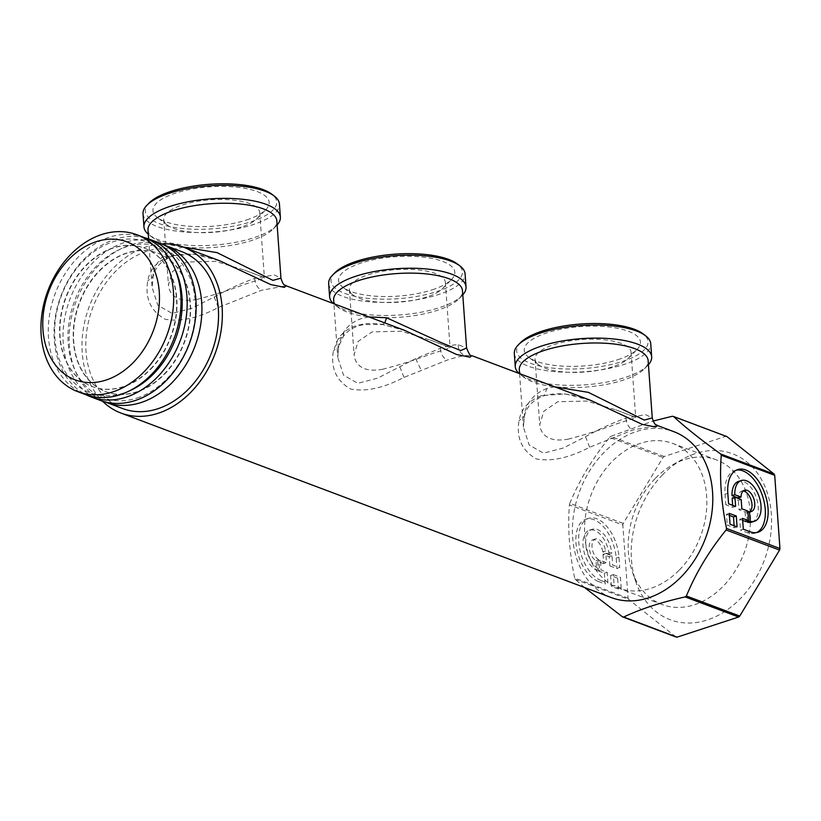 <?xml version="1.0" encoding="UTF-8"?>
<svg xmlns="http://www.w3.org/2000/svg" width="821" height="821" viewBox="0 0 821 821"><rect width="100%" height="100%" fill="white"/><g stroke="black" fill="none" stroke-linecap="round" stroke-linejoin="round"><path stroke-width="0.62" stroke-dasharray="4.11 3.08" d="M609.028 554.196A21.397 11.935 71.9 0 0 589.416 530.192A21.397 11.935 71.9 0 0 583.464 549.27A21.397 11.935 71.9 0 0 596.693 570.277L599.494 569.353A21.397 11.935 -108.1 0 1 586.266 548.356A21.397 11.935 -108.1 0 1 592.218 529.278A21.397 11.935 -108.1 0 1 611.83 553.282L605.57 550.922L602.768 551.845L609.028 554.196L611.83 553.282M602.768 551.845A11.196 6.24 71.9 0 0 592.588 539.89A11.196 6.24 71.9 0 0 589.427 549.567A11.196 6.24 71.9 0 0 596.005 560.661L596.693 570.277M596.005 560.661L598.807 559.748L599.494 569.353M598.807 559.748A11.196 6.24 -108.1 0 1 592.218 548.654A11.196 6.24 -108.1 0 1 595.389 538.976A11.196 6.24 -108.1 0 1 605.57 550.922M601.085 580.519A32.922 18.37 -108.1 0 1 579.667 548.664A32.922 18.37 -108.1 0 1 588.636 518.318A32.922 18.37 -108.1 0 1 618.983 557.182L619.732 567.691L612.692 565.043L612.035 555.786L605.795 553.436L606.462 562.693L600.438 560.425L601.126 570.01L607.15 572.278L607.92 583.095L601.085 580.519L598.283 581.432A32.922 18.37 -108.1 0 1 576.865 549.577A32.922 18.37 -108.1 0 1 585.835 519.241A32.922 18.37 -108.1 0 1 616.181 558.106L616.94 568.604L619.732 567.691M605.795 553.436L603.004 554.349L609.233 556.7L609.9 565.956L612.692 565.043M609.9 565.956L616.94 568.604M609.233 556.7L612.035 555.786M603.004 554.349L603.661 563.617L606.462 562.693M603.661 563.617L597.637 561.348L600.438 560.425M597.637 561.348L598.324 570.923L601.126 570.01M598.324 570.923L604.348 573.191L607.15 572.278M604.348 573.191L605.128 584.008L607.92 583.095M598.283 581.432L605.128 584.008M628.086 598.191L574.659 578.076C569.353 552.348 567.609 527.954 569.415 504.894L622.841 525.009L628.086 598.191A103.846 78.683 -69.4 0 0 628.681 599.422L575.244 579.318A103.846 78.683 110.6 0 1 574.659 578.076M617.628 578.189L610.588 575.542L611.358 586.348L618.398 588.996L621.199 588.082L620.419 577.276L617.628 578.189L618.398 588.996M675.888 636.952L628.681 599.422M726.903 436.577A103.846 78.683 -69.4 0 0 725.682 436.382L664.158 456.507A103.846 78.683 -69.4 0 0 663.029 457.471L623.231 523.439A103.846 78.683 -69.4 0 0 622.841 525.009M662.639 474.723A88.647 67.168 -69.4 0 0 636.09 582.479A88.647 67.168 -69.4 0 0 740.162 598.807A88.647 67.168 -69.4 0 0 765.213 487.161A88.647 67.168 -69.4 0 0 682.436 459.339A88.647 67.168 -69.4 0 0 662.639 474.723M623.231 523.439L569.805 503.335A103.846 78.683 -69.4 0 0 569.415 504.894M584.542 587.508L575.244 579.318M611.388 597.606A88.647 67.168 110.6 0 1 572.555 535.59A88.647 67.168 110.6 0 1 603.846 452.597A88.647 67.168 110.6 0 1 673.825 431.672M569.805 503.335C578.179 483.189 589.201 464.07 602.86 445.988L609.593 437.367L663.029 457.471M611.358 586.348L614.159 585.435L621.199 588.082M610.588 575.542L613.379 574.618L614.159 585.435M613.379 574.618L620.419 577.276M725.682 436.382L672.255 416.278M664.158 456.507L610.732 436.403L653.044 421.06M610.732 436.403A103.846 78.683 -69.4 0 0 609.593 437.367M655.558 478.161A77.256 58.527 110.6 0 1 672.81 464.748A77.256 58.527 110.6 0 1 716.548 459.924A77.256 58.527 110.6 0 1 750.384 513.967A77.256 58.527 110.6 0 1 723.116 586.286A77.256 58.527 110.6 0 1 662.137 604.533A77.256 58.527 110.6 0 1 632.427 572.063A77.256 58.527 110.6 0 1 655.558 478.161M161.696 243.909A88.647 67.168 -69.4 0 0 113.411 268.046A88.647 67.168 -69.4 0 0 102.522 401.171M183.278 247.08L175.694 248.742L172.656 256.049C186.367 252.273 202.089 253.874 219.823 260.832L194.105 254.161L170.183 255.926C157.283 260.893 149.791 269.237 147.729 280.967C144.865 298.239 150.643 310.985 165.062 319.205C180.251 322.037 198.005 318.148 218.324 307.526L261.468 290.275L286.19 285.8M404.845 330.453L382.432 324.398C372.724 322.838 363.857 323.3 355.842 325.783C347.96 328.503 342.08 332.854 338.211 338.857L333.377 350.824C330.524 368.065 336.282 380.8 350.639 389.031C365.838 391.925 383.612 388.046 403.983 377.393L447.117 360.132C455.019 357.597 461.094 356.088 465.353 355.596L471.808 355.647M554.586 386.804L547.002 388.466L543.964 395.773C557.675 391.997 573.397 393.598 591.13 400.556L565.423 393.895L541.491 395.65C528.591 400.617 521.109 408.961 519.036 420.691C516.173 437.962 521.951 450.708 536.38 458.929C551.558 461.771 569.312 457.872 589.642 447.25L632.775 429.999L657.508 425.535M743.313 529.196L740.511 530.109L747.346 532.685A32.922 18.37 71.9 0 0 755.371 533.086A32.922 18.37 71.9 0 0 756.736 532.521M736.334 470.135A32.922 18.37 71.9 0 0 734.898 470.495A32.922 18.37 71.9 0 0 725.025 494.221L725.774 504.72L728.576 503.807M735.616 506.454L732.814 507.378L725.774 504.72M732.671 505.346L732.814 507.378M741.178 499.548L738.387 500.461L732.147 498.111M741.845 508.804L739.054 509.718L738.387 500.461M747.869 511.073L745.078 511.986L739.054 509.718M745.078 511.986L745.766 521.561M742.533 518.379L739.731 519.303L740.511 530.109M742.677 520.401L739.731 519.303M737.073 526.856L734.272 527.77L727.232 525.122L730.033 524.198M734.128 525.748L734.272 527.77M729.264 513.392L726.462 514.305L727.232 525.122M729.407 515.414L726.462 514.305M679.48 569.866A77.256 58.527 -69.4 0 0 706.748 497.547A77.256 58.527 -69.4 0 0 672.912 443.504A77.256 58.527 -69.4 0 0 611.922 461.741A77.256 58.527 -69.4 0 0 584.655 534.061A77.256 58.527 -69.4 0 0 618.49 588.103A77.256 58.527 -69.4 0 0 679.48 569.866M181.698 251.626A83.834 63.525 -69.4 0 0 115.515 271.412A83.834 63.525 -69.4 0 0 85.918 349.9A83.834 63.525 -69.4 0 0 122.637 408.55M175.694 248.742C163.235 253.597 155.723 262.012 153.147 274.019L152.101 287.391L157.848 305.279L172.153 313.427L191.827 308.337L214.178 296.986C228.084 289.249 241.559 283.071 254.592 278.432L274.327 274.912L280.946 278.196M368.927 316.937L361.343 318.61C353.748 321.227 347.971 325.588 343.999 331.684L338.806 343.876L337.749 357.258L343.496 375.146L357.802 383.294L377.486 378.204L415.683 358.654L440.251 348.299C447.856 345.877 453.869 344.687 458.272 344.728L466.595 348.022M547.002 388.466C534.543 393.321 527.031 401.746 524.455 413.743L523.408 427.115L529.155 445.003L543.461 453.151L563.144 448.071L585.486 436.71C599.392 428.973 612.866 422.794 625.91 418.156L645.634 414.646L652.254 417.92M747.305 521.058L746.689 512.52A11.196 6.24 71.9 0 0 748.619 512.427A11.196 6.24 71.9 0 0 749.912 511.668M743.149 490.989A11.196 6.24 71.9 0 0 741.65 491.143A11.196 6.24 71.9 0 0 738.253 497.988M751.79 522.125A21.397 11.935 71.9 0 0 756.48 498.08A21.397 11.935 71.9 0 0 738.479 481.445M163.872 244.935A83.834 63.525 -69.4 0 0 98.879 265.162A83.834 63.525 -69.4 0 0 104.831 401.838M147.996 230.178A64.592 21.89 175.9 0 0 152.88 237.731A64.592 21.89 175.9 0 0 251.873 240.409A64.592 21.89 175.9 0 0 273.075 229.121A64.592 21.89 175.9 0 0 276.841 220.941M519.303 369.902A64.592 21.89 175.9 0 0 524.198 377.455A64.592 21.89 175.9 0 0 623.18 380.133A64.592 21.89 175.9 0 0 644.393 368.845A64.592 21.89 175.9 0 0 648.149 360.665M746.689 512.52L747.952 512.119M333.654 300.045A64.592 21.89 175.9 0 0 338.539 307.598A64.592 21.89 175.9 0 0 437.521 310.266A64.592 21.89 175.9 0 0 458.734 298.977A64.592 21.89 175.9 0 0 462.49 290.808M99.721 270.756A73.962 56.033 110.6 0 1 158.104 253.299A73.962 56.033 110.6 0 1 190.503 305.043A73.962 56.033 110.6 0 1 164.395 374.284A73.962 56.033 110.6 0 1 106.012 391.74A73.962 56.033 110.6 0 1 73.613 339.997A73.962 56.033 110.6 0 1 99.721 270.756M277.129 224.975A68.389 23.173 -4.1 0 1 276.39 225.765A68.389 23.173 -4.1 0 1 253.935 237.71A68.389 23.173 -4.1 0 1 149.124 234.888A68.389 23.173 -4.1 0 1 148.283 234.211M648.436 364.698A68.389 23.173 -4.1 0 1 647.697 365.489A68.389 23.173 -4.1 0 1 625.243 377.444A68.389 23.173 -4.1 0 1 520.442 374.612A68.389 23.173 -4.1 0 1 518.995 373.411M462.787 294.842A68.389 23.173 -4.1 0 1 462.049 295.622A68.389 23.173 -4.1 0 1 439.594 307.577A68.389 23.173 -4.1 0 1 334.783 304.745A68.389 23.173 -4.1 0 1 333.336 303.544M164.087 374.16A73.962 56.033 -69.4 0 0 190.195 304.93A73.962 56.033 -69.4 0 0 157.796 253.186A73.962 56.033 -69.4 0 0 99.403 270.643A73.962 56.033 -69.4 0 0 73.305 339.884A73.962 56.033 -69.4 0 0 105.693 391.627A73.962 56.033 -69.4 0 0 164.087 374.16M143.018 213.809A68.389 23.173 175.9 0 0 181.923 231.758A68.389 23.173 175.9 0 0 253.001 224.646A68.389 23.173 175.9 0 0 279.438 204.029M514.326 353.533A68.389 23.173 175.9 0 0 553.241 371.482A68.389 23.173 175.9 0 0 624.309 364.37A68.389 23.173 175.9 0 0 650.745 343.763M328.667 283.676A68.389 23.173 175.9 0 0 367.582 301.625A68.389 23.173 175.9 0 0 438.65 294.503A68.389 23.173 175.9 0 0 465.097 273.896M149.206 202.92A65.854 22.321 175.9 0 0 172.451 227.099A65.854 22.321 175.9 0 0 251.277 221.68A65.854 22.321 175.9 0 0 271.751 194.136M520.514 342.644A65.854 22.321 175.9 0 0 543.759 366.823A65.854 22.321 175.9 0 0 622.595 361.404A65.854 22.321 175.9 0 0 643.069 333.86M334.855 272.777A65.854 22.321 175.9 0 0 358.1 296.956A65.854 22.321 175.9 0 0 436.936 291.547A65.854 22.321 175.9 0 0 457.41 263.993M246.639 219.936A58.26 19.745 175.9 0 0 265.768 209.755A58.26 19.745 175.9 0 0 245.212 188.368A58.26 19.745 175.9 0 0 175.468 193.161A58.26 19.745 175.9 0 0 157.355 217.524A58.26 19.745 175.9 0 0 246.639 219.936M617.946 359.66A58.26 19.745 175.9 0 0 637.075 349.479A58.26 19.745 175.9 0 0 616.52 328.092A58.26 19.745 175.9 0 0 546.786 332.885A58.26 19.745 175.9 0 0 528.673 357.248A58.26 19.745 175.9 0 0 617.946 359.66M432.298 289.803A58.26 19.745 175.9 0 0 451.427 279.622A58.26 19.745 175.9 0 0 430.861 258.235A58.26 19.745 175.9 0 0 361.127 263.018A58.26 19.745 175.9 0 0 343.014 287.391A58.26 19.745 175.9 0 0 432.298 289.803M241.128 227.119A48.121 16.307 -4.1 0 1 167.381 225.128A48.121 16.307 -4.1 0 1 163.738 219.494A48.121 16.307 -4.1 0 1 182.344 204.993A48.121 16.307 -4.1 0 1 232.353 199.985A48.121 16.307 -4.1 0 1 259.734 212.608A48.121 16.307 -4.1 0 1 256.932 218.704A48.121 16.307 -4.1 0 1 241.128 227.119M612.445 366.843A48.121 16.307 -4.1 0 1 538.689 364.852A48.121 16.307 -4.1 0 1 535.046 359.218A48.121 16.307 -4.1 0 1 553.652 344.717A48.121 16.307 -4.1 0 1 603.661 339.709A48.121 16.307 -4.1 0 1 631.051 352.342A48.121 16.307 -4.1 0 1 628.239 358.428A48.121 16.307 -4.1 0 1 612.445 366.843M426.787 296.976A48.121 16.307 -4.1 0 1 353.03 294.985A48.121 16.307 -4.1 0 1 349.387 289.361A48.121 16.307 -4.1 0 1 367.993 274.85A48.121 16.307 -4.1 0 1 418.012 269.842A48.121 16.307 -4.1 0 1 445.393 282.475A48.121 16.307 -4.1 0 1 442.591 288.571A48.121 16.307 -4.1 0 1 426.787 296.976M196.814 299.439C213.45 295.17 229.582 290.08 245.222 284.158L264.424 278.032L261.571 276.544L244.442 270.099L215.42 261.335L186.429 262.032L172.523 271.525L168.428 284.908L169.239 289.054C172.851 298.546 182.036 302.005 196.814 299.439M568.122 439.163C584.757 434.894 600.89 429.804 616.53 423.882L635.731 417.756L632.888 416.268L615.75 409.823L586.728 401.059L557.736 401.756L543.83 411.249L539.736 424.631L540.546 428.778C544.159 438.27 553.354 441.729 568.122 439.163M382.473 369.296C399.098 365.037 415.241 359.947 430.871 354.025L450.082 347.888L447.229 346.4L430.101 339.956L401.079 331.202L372.087 331.9L358.172 341.392L354.077 354.775L354.898 358.921C358.5 368.413 367.695 371.872 382.473 369.296M144.178 237.505A83.834 63.525 -69.4 0 0 77.985 257.301A83.834 63.525 -69.4 0 0 48.398 335.779A83.834 63.525 -69.4 0 0 85.117 394.439M150.469 369.04A73.962 56.033 -69.4 0 0 176.577 299.798A73.962 56.033 -69.4 0 0 144.178 248.055A73.962 56.033 -69.4 0 0 85.794 265.522A73.962 56.033 -69.4 0 0 59.687 334.763A73.962 56.033 -69.4 0 0 92.085 386.496A73.962 56.033 -69.4 0 0 150.469 369.04M150.777 369.152A73.962 56.033 -69.4 0 0 176.884 299.922A73.962 56.033 -69.4 0 0 144.486 248.178A73.962 56.033 -69.4 0 0 86.102 265.635A73.962 56.033 -69.4 0 0 59.995 334.876A73.962 56.033 -69.4 0 0 92.393 386.619A73.962 56.033 -69.4 0 0 150.777 369.152M175.222 269.596A80.54 61.021 -69.4 0 0 113.021 241.815A80.54 61.021 -69.4 0 0 54.894 338.18A80.54 61.021 -69.4 0 0 123.858 392.982A80.54 61.021 -69.4 0 0 129.626 390.775M137.169 397.99A80.54 61.021 -69.4 0 0 195.285 301.625A80.54 61.021 -69.4 0 0 126.331 246.823A80.54 61.021 -69.4 0 0 68.205 343.178A80.54 61.021 -69.4 0 0 137.169 397.99M145.358 237.967A84.091 63.71 -69.4 0 0 114.95 239.301A84.091 63.71 -69.4 0 0 55.746 314.546A84.091 63.71 -69.4 0 0 86.308 394.86M159.192 242.883A84.091 63.71 -69.4 0 0 123.92 242.677A84.091 63.71 -69.4 0 0 64.171 321.206A84.091 63.71 -69.4 0 0 99.967 400.289M618.983 557.182L616.181 558.106M750.148 531.772L747.346 532.685M725.025 494.221L727.817 493.308M153.147 274.019L153.096 276.441L147.729 280.967M214.178 296.986L218.324 307.526M338.806 343.876L338.745 346.308L333.377 350.824M399.837 366.843L403.983 377.393M524.455 413.743L524.403 416.165L519.036 420.691M585.486 436.71L589.642 447.25M415.683 358.654L421.142 370.055M440.251 348.299C441.031 354.21 443.319 358.161 447.117 360.132M458.272 344.728C458.272 350.28 460.632 353.902 465.353 355.596M384.772 322.899L382.432 324.398M343.999 331.684L343.27 336.569L338.211 338.857M254.592 278.432C255.372 284.353 257.671 288.294 261.468 290.275M148.622 238.942L152.101 287.391L153.096 276.441C155.364 266.866 161.881 260.062 172.656 256.049L170.183 255.926M625.91 418.156C626.69 424.077 628.978 428.018 632.775 429.999M519.57 373.627L523.408 427.115L524.403 416.165C526.672 406.59 533.188 399.786 543.964 395.773L541.491 395.65M595.389 538.976L592.588 539.89M592.218 529.278L589.416 530.192M588.636 518.318L585.835 519.241M672.81 464.748L682.436 459.339M632.427 572.063L636.09 582.479M755.371 533.086L758.163 532.172M734.898 470.495L737.699 469.581M716.548 459.924L672.912 443.504M662.137 604.533L618.49 588.103M405.482 330.699L382.843 324.572L363.949 324.521L358.305 325.906C351.552 328.256 346.544 331.817 343.27 336.569L338.745 346.308L337.749 357.258L333.921 303.76M748.619 512.427L751.41 511.514M741.65 491.143L744.452 490.229M152.88 237.731L149.124 234.888M524.198 377.455L520.442 374.612M338.539 307.598L334.783 304.745M458.734 298.977L462.049 295.622M273.075 229.121L276.39 225.765M644.393 368.845L647.697 365.489M167.381 225.128L157.355 217.524M256.932 218.704L265.768 209.755M538.689 364.852L528.673 357.248M628.239 358.428L637.075 349.479M353.03 294.985L343.014 287.391M442.591 288.571L451.427 279.622M163.738 219.494L168.428 284.908M259.734 212.608L264.424 278.032M535.046 359.218L539.736 424.631M631.051 352.342L635.731 417.756M349.387 289.361L354.077 354.775M445.393 282.475L450.082 347.888M261.571 276.544L244.442 270.099M632.888 416.268L615.75 409.823M447.229 346.4L430.101 339.956"/><path stroke-width="1.23" d="M653.044 421.06L672.255 416.278A103.846 78.683 -69.4 0 1 673.477 416.473L726.903 436.577L774.121 474.097L720.684 453.992A103.846 78.683 -69.4 0 1 721.269 455.234C719.463 478.294 721.218 502.688 726.523 528.416L779.95 548.52L774.706 475.338A103.846 78.683 -69.4 0 0 774.121 474.097M779.56 550.08L726.133 529.976C711.602 547.812 699.749 566.613 690.574 586.389L686.335 595.954A103.846 78.683 110.6 0 1 685.196 596.918C661.141 602.286 640.626 608.997 623.683 617.033A103.846 78.683 110.6 0 1 622.462 616.838L675.888 636.952A103.846 78.683 -69.4 0 0 677.109 637.147L738.633 617.023A103.846 78.683 -69.4 0 0 739.772 616.058L779.56 550.08A103.846 78.683 -69.4 0 0 779.95 548.52M622.462 616.838L584.542 587.508M471.808 355.647L591.11 400.545L642.094 424.303L655.64 427.064L657.508 425.535L673.825 431.672A88.647 67.168 110.6 0 1 712.659 493.688A88.647 67.168 110.6 0 1 681.368 576.681A88.647 67.168 110.6 0 1 611.388 597.606L120.944 413.055A88.647 67.168 -69.4 0 0 190.934 392.13A88.647 67.168 -69.4 0 0 222.224 309.137A88.647 67.168 -69.4 0 0 183.391 247.121A88.647 67.168 -69.4 0 0 161.696 243.909M677.109 637.147L623.683 617.033M738.633 617.023L685.196 596.918M739.772 616.058L686.335 595.954M726.133 529.976A103.846 78.683 -69.4 0 0 726.523 528.416M774.706 475.338L721.269 455.234M734.949 497.198L741.178 499.548L741.845 508.804L747.869 511.073L748.557 520.647L742.533 518.379L743.313 529.196L750.148 531.772A32.922 18.37 -108.1 0 0 758.163 532.172A32.922 18.37 -108.1 0 0 765.388 495.166A32.922 18.37 -108.1 0 0 737.699 469.581A32.922 18.37 -108.1 0 0 727.817 493.308L728.576 503.807L735.616 506.454L734.949 497.198L732.147 498.111L732.671 505.346M737.073 526.856L730.033 524.198L729.264 513.392L736.293 516.04L737.073 526.856M673.477 416.473C685.658 427.638 701.391 440.148 720.684 453.992M102.522 401.171A88.647 67.168 -69.4 0 0 120.944 413.055M756.736 532.521A32.922 18.37 71.9 0 0 762.586 496.079A32.922 18.37 71.9 0 0 736.334 470.135M748.557 520.647L745.766 521.561L742.677 520.401M736.293 516.04L733.502 516.953L734.128 525.748M733.502 516.953L729.407 515.414M333.921 303.76L333.654 300.045A64.592 21.89 175.9 0 1 358.623 280.577A64.592 21.89 175.9 0 1 425.74 273.855A64.592 21.89 175.9 0 1 462.49 290.808L466.595 348.022C469.017 354.138 470.772 356.683 471.849 355.667L469.992 357.197L456.445 354.436L404.845 330.453M405.174 330.576L286.19 285.8L284.333 287.34L270.786 284.569L219.802 260.821L183.391 247.121M104.831 401.838A83.834 63.525 -69.4 0 0 106.012 402.3L122.637 408.55A83.834 63.525 -69.4 0 0 188.83 388.764A83.834 63.525 -69.4 0 0 218.417 310.276A83.834 63.525 -69.4 0 0 181.698 251.626L165.062 245.366A83.834 63.525 -69.4 0 0 163.872 244.935M749.912 511.668A11.196 6.24 71.9 0 0 751.071 499.845A11.196 6.24 71.9 0 0 743.149 490.989M747.952 512.119L749.491 511.606A11.196 6.24 71.9 0 0 751.41 511.514A11.196 6.24 71.9 0 0 753.863 498.932A11.196 6.24 71.9 0 0 744.452 490.229A11.196 6.24 71.9 0 0 741.055 497.064L738.253 497.988L731.993 495.627A21.397 11.935 71.9 0 1 738.479 481.445L741.281 480.531A21.397 11.935 71.9 0 0 734.795 494.714L731.993 495.627M747.305 521.058L747.387 522.135A21.397 11.935 71.9 0 0 751.79 522.125L754.581 521.212A21.397 11.935 71.9 0 0 759.281 497.167A21.397 11.935 71.9 0 0 741.281 480.531M466.595 348.022L460.684 350.546L441.883 342.911L386.588 317.758L384.772 322.899M368.927 316.937L386.588 317.758M286.19 285.8C285.226 284.394 283.789 287.319 280.936 278.155L272.952 280.361L217.072 252.632L183.278 247.08M657.508 425.535C656.533 424.118 655.096 427.043 652.254 417.879L644.259 420.085L588.39 392.366L554.586 386.804M106.012 402.3A83.834 63.525 -69.4 0 0 172.194 382.504A83.834 63.525 -69.4 0 0 201.792 304.016A83.834 63.525 -69.4 0 0 165.062 245.366M280.936 278.155L276.841 220.941A64.592 21.89 175.9 0 0 240.091 203.988A64.592 21.89 175.9 0 0 172.964 210.72A64.592 21.89 175.9 0 0 147.996 230.178L148.622 238.942M652.254 417.879L648.149 360.665A64.592 21.89 175.9 0 0 611.399 343.722A64.592 21.89 175.9 0 0 544.272 350.444A64.592 21.89 175.9 0 0 519.303 369.902L519.57 373.627M741.055 497.064L734.795 494.714M747.387 522.135L750.178 521.222A21.397 11.935 71.9 0 0 754.581 521.212M749.491 511.606L750.178 521.222M148.283 234.211A68.389 23.173 -4.1 0 1 143.952 226.883A68.389 23.173 -4.1 0 1 170.388 206.276A68.389 23.173 -4.1 0 1 241.456 199.154A68.389 23.173 -4.1 0 1 280.372 217.103A68.389 23.173 -4.1 0 1 277.129 224.975M518.995 373.411A68.389 23.173 -4.1 0 1 515.26 366.607A68.389 23.173 -4.1 0 1 541.696 346A68.389 23.173 -4.1 0 1 612.774 338.888A68.389 23.173 -4.1 0 1 651.679 356.827A68.389 23.173 -4.1 0 1 648.436 364.698M333.336 303.544A68.389 23.173 -4.1 0 1 329.611 296.75A68.389 23.173 -4.1 0 1 356.047 276.143A68.389 23.173 -4.1 0 1 427.115 269.021A68.389 23.173 -4.1 0 1 466.03 286.97A68.389 23.173 -4.1 0 1 462.787 294.842M280.372 217.103L279.438 204.029A68.389 23.173 175.9 0 0 274.255 196.034A68.389 23.173 175.9 0 0 169.454 193.202A68.389 23.173 175.9 0 0 147 205.158A68.389 23.173 175.9 0 0 143.018 213.809L143.952 226.883M651.679 356.827L650.745 343.763A68.389 23.173 175.9 0 0 645.573 335.758A68.389 23.173 175.9 0 0 540.762 332.926A68.389 23.173 175.9 0 0 518.308 344.882A68.389 23.173 175.9 0 0 514.326 353.533L515.26 366.607M466.03 286.97L465.097 273.896A68.389 23.173 175.9 0 0 459.914 265.901A68.389 23.173 175.9 0 0 355.103 263.069A68.389 23.173 175.9 0 0 332.649 275.014A68.389 23.173 175.9 0 0 328.667 283.676L329.611 296.75M274.255 196.034L271.751 194.136A65.854 22.321 175.9 0 0 170.83 191.406A65.854 22.321 175.9 0 0 149.206 202.92L147 205.158M645.573 335.758L643.069 333.86A65.854 22.321 175.9 0 0 542.137 331.13A65.854 22.321 175.9 0 0 520.514 342.644L518.308 344.882M459.914 265.901L457.41 263.993A65.854 22.321 175.9 0 0 356.488 261.273A65.854 22.321 175.9 0 0 334.855 272.777L332.649 275.014M68.882 259.292A73.705 55.849 110.6 0 1 149.761 261.027A73.705 55.849 110.6 0 1 133.341 362.461A73.705 55.849 110.6 0 1 52.462 360.727A73.705 55.849 110.6 0 1 68.882 259.292M70.647 254.531A83.834 63.525 110.6 0 1 136.83 234.744A83.834 63.525 110.6 0 1 173.549 293.395A83.834 63.525 110.6 0 1 143.962 371.882A83.834 63.525 110.6 0 1 77.779 391.668A83.834 63.525 110.6 0 1 41.05 333.018A83.834 63.525 110.6 0 1 70.647 254.531M77.779 391.668L85.117 394.439A83.834 63.525 -69.4 0 0 151.3 374.643A83.834 63.525 -69.4 0 0 180.897 296.155A83.834 63.525 -69.4 0 0 144.178 237.505L136.83 234.744M129.626 390.775A80.54 61.021 -69.4 0 0 175.222 269.596M86.308 394.86A84.091 63.71 -69.4 0 0 90.987 396.912A84.091 63.71 -69.4 0 0 126.26 397.118A84.091 63.71 -69.4 0 0 186.018 318.599A84.091 63.71 -69.4 0 0 150.222 239.506A84.091 63.71 -69.4 0 0 145.358 237.967M90.987 396.912L99.967 400.289A84.091 63.71 -69.4 0 0 135.239 400.494A84.091 63.71 -69.4 0 0 194.988 321.976A84.091 63.71 -69.4 0 0 159.192 242.883L150.222 239.506"/></g></svg>
